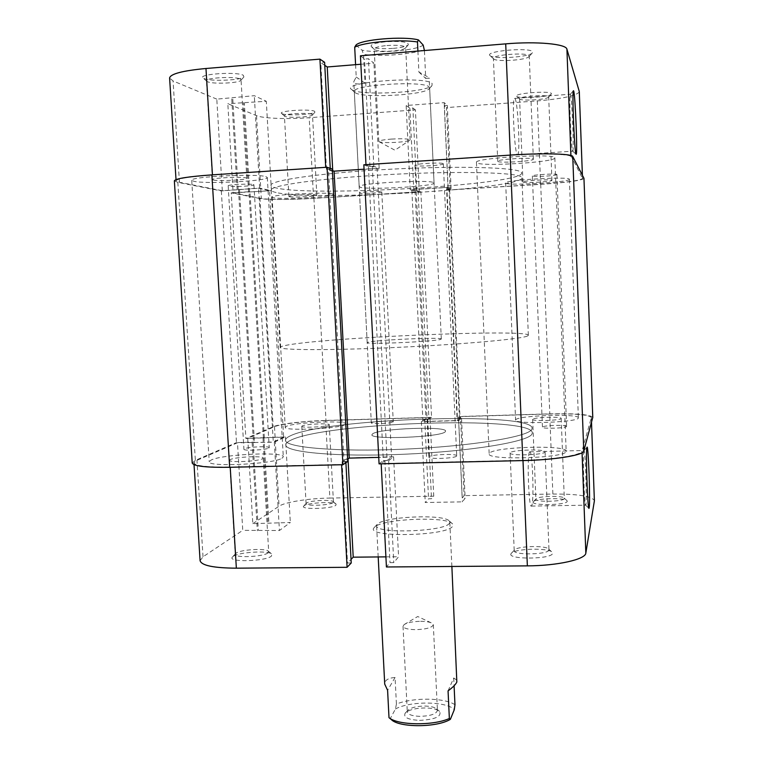 <?xml version="1.0" encoding="UTF-8"?>
<svg xmlns="http://www.w3.org/2000/svg" width="764" height="764" viewBox="0 0 764 764"><rect width="100%" height="100%" fill="white"/><g stroke="black" fill="none" stroke-linecap="round" stroke-linejoin="round"><path stroke-width="0.57" stroke-dasharray="3.82 2.86" d="M578.358 417.984L578.386 417.822C579.379 413.448 517.782 415.415 515.71 419.78L515.585 420.114C513.771 424.555 578.52 422.397 578.358 417.984M569.352 179.215L569.39 179.33C570.67 182.176 508.213 185.938 505.816 183.179L505.663 182.968C503.505 180.132 569.237 176.245 569.352 179.215M344.956 424.679L345.72 423.877C346.799 420.114 294.121 422.32 286.338 426.36L285.23 427.324C283.568 431.173 339.044 428.728 344.956 424.679M332.712 193.98L333.553 194.448C334.976 196.873 281.572 199.738 273.321 197.675L272.108 197.122C270.045 194.686 326.381 191.754 332.712 193.98M281.935 458.295L283.31 456.853C284.514 451.467 222.821 454.169 211.227 459.995L209.221 461.743C207.225 467.291 273.034 464.168 281.935 458.295M265.786 176.608L267.324 177.468C269.052 180.992 206.309 184.277 193.951 181.316L191.726 180.304C189.119 176.742 256.188 173.39 265.786 176.608M566.114 451.476L566.162 451.171C567.232 444.648 492.914 446.797 489.418 453.31L489.18 453.94C486.907 460.587 565.933 458.113 566.114 451.476M554.769 157.67L554.836 157.871C556.345 162.197 480.766 166.896 476.736 162.789L476.449 162.388C473.632 158.081 554.158 153.201 554.769 157.67M531.954 434.095L532.327 432.816C532.069 415.301 323.774 422.492 290.196 440.522C287.197 442.003 285.717 443.454 285.755 444.877C284.962 452.298 337.344 457.158 404.204 454.236C471.044 451.381 528.478 441.697 531.954 434.095C528.478 441.697 471.044 451.381 404.204 454.236C337.344 457.158 284.962 452.298 285.755 444.877C285.717 443.454 287.197 442.003 290.196 440.522C323.774 422.492 532.069 415.301 532.327 432.816L531.954 434.095M521.268 172.225L521.726 173.046C522.595 184.85 311.578 197.179 275.861 187.868C272.681 187.123 271.048 186.273 270.953 185.318C269.415 180.399 322.055 172.788 390.156 169.226C458.238 165.616 517.238 167.392 521.268 172.225L521.726 173.046C522.595 184.85 311.578 197.179 275.861 187.868C272.681 187.123 271.048 186.273 270.953 185.318C269.415 180.399 322.055 172.788 390.156 169.226C458.238 165.616 517.238 167.392 521.268 172.225M456.586 456.089L456.719 455.812C457.254 453.491 430.982 454.389 429.053 456.748L428.881 457.073C428.193 459.403 455.077 458.457 456.586 456.089M443.177 163.63L443.33 163.811C444.065 165.33 417.325 166.905 415.177 165.473L414.967 165.272C414.078 163.754 441.468 162.159 443.177 163.63M268.708 448.134L269.224 447.656C269.73 445.899 248.099 446.864 244.518 448.754L243.936 449.27C243.334 451.046 265.452 450.034 268.708 448.134M253.371 184.535L253.934 184.821C254.622 185.948 232.628 187.094 228.818 186.12L228.178 185.814C227.395 184.678 249.895 183.532 253.371 184.535M393.068 422.024L393.259 421.785C393.718 420.362 373.577 421.165 371.533 422.645L371.304 422.903C370.76 424.335 391.283 423.504 393.068 422.024M381.58 191.793L381.79 191.936C382.372 192.843 361.945 193.97 359.758 193.149L359.5 192.986C358.822 192.079 379.651 190.943 381.58 191.793M566.601 426.446L566.621 426.369C567.089 424.583 542.937 425.328 542.478 427.114L542.45 427.219C541.848 429.015 566.477 428.232 566.601 426.446M556.899 174.507L556.918 174.555C557.519 175.72 532.995 177.21 532.413 176.054L532.374 175.978C531.649 174.822 556.66 173.313 556.899 174.507M592.778 417.392C589.989 414.508 575.664 413.334 549.793 413.859L459.336 416.514L457.063 418.433L460.052 418.347L457.521 420.506L446.883 187.495L449.604 188.727L460.052 418.347M583.992 178.423C581.347 180.59 566.917 182.567 540.711 184.344L449.031 190.016L459.336 416.514M449.031 190.016L446.577 188.918L457.063 418.433M446.577 188.918L449.604 188.727M418.061 190.685L428.919 419.255L431.564 417.335L420.878 191.754L411.834 189.673L422.941 421.499L457.521 420.506M411.834 189.673L446.883 187.495M415.053 190.876L425.959 419.341L422.941 421.499M428.919 419.255L425.959 419.341M431.564 417.335L325.97 420.439C304.148 421.031 279.337 423.924 273.159 426.732L245.884 438.526L283.625 437.113L269.549 190.704L249.99 191.945L264.344 437.638M420.878 191.754L313.909 198.373C291.81 199.776 266.483 199.881 259.961 198.516L273.159 426.732M259.961 198.516L231.234 192.862L245.884 438.526M231.234 192.862L249.007 191.735L263.418 438.049M249.007 191.735L249.99 191.945M174.354 180.848L177.84 182.376L221.331 190.924L258.604 188.259L273.283 442.031L283.625 437.113M258.604 188.259L269.549 190.704M238.492 189.539L253.457 442.547L273.283 442.031M239.524 189.758L254.431 442.108L253.457 442.547M221.331 190.924L236.496 442.585L254.431 442.108M177.84 182.376L195.364 460.377L236.496 442.585M195.364 460.377L192.213 463.032M347.773 461.456L344.039 461.542L347.658 459.154M332.273 169.025L328.463 169.283L344.039 461.542M328.463 169.283L332.35 170.592M363.826 164.804L368.449 166.638L372.297 166.39L377.11 168.338L391.588 457.092L378.734 457.397M377.11 168.338L364.046 169.197M372.297 166.39L387.128 460.539L391.588 457.092M368.449 166.638L383.347 460.625L387.128 460.539M379.068 463.872L383.347 460.625M510.992 553.795C507.258 559.716 551.961 559.334 552.573 553.394L552.238 552.276C548.944 547.54 514.029 548.552 511.202 553.451L510.992 553.795M548.953 550.013C548.514 554.645 513.408 555.361 514.22 550.739L514.468 550.07C516.77 546.04 546.002 545.181 548.686 549.087L548.953 550.013M533.234 501.891C530.598 505.835 566.984 505.243 567.232 501.318L567.05 500.716C564.94 497.44 535.134 498.329 533.339 501.709L533.234 501.891M564.281 498.567C564.109 501.661 535.22 502.359 535.898 499.264L536.032 498.911C537.484 496.123 562.419 495.378 564.138 498.071L564.281 498.567M233.077 556.479L232.351 557.157C227.338 562.438 265.757 561.425 271.43 556.106L271.888 554.158C269.1 550.233 238.435 552.066 233.077 556.479M268.021 552.859C263.742 556.861 234.529 558.178 235.255 554.339L236.057 553.184C240.479 549.536 266.159 548.008 268.422 551.245L268.021 552.859M304.053 505.787L303.652 506.16C300.08 509.76 332.139 508.872 335.873 505.243L336.131 504.154C334.307 501.318 307.691 502.674 304.053 505.787M333.066 502.588C330.201 505.357 305.466 506.36 306.097 503.686L306.536 503.046C309.544 500.477 331.805 499.35 333.285 501.69L333.066 502.588M583.83 450.741C582.56 453.635 584.336 506.723 585.654 505.214L585.854 504.765C587.067 500.009 585.243 448.086 583.944 450.502L583.83 450.741M374.494 527.255L374.121 527.676C363.989 537.77 447.685 536.309 452.622 526.186L452.46 523.837C446.93 515.939 381.398 518.823 374.494 527.255M449.452 523.197C445.488 531.687 374.618 534.074 376.585 525.708L377.311 524.219C383.585 516.512 444.333 513.838 449.318 521.058L449.452 523.197M230.365 459.536L229.534 460.291C228.722 462.783 258.117 461.427 262.51 458.763L263.208 458.066C263.857 455.602 235.312 456.882 230.365 459.536M510.171 452.813L510.094 453.062C509.196 456.06 544.522 454.981 545.028 451.982L545.066 451.801C545.706 448.821 511.364 449.834 510.171 452.813M532.689 419.293L532.651 419.417C531.916 421.432 560.948 420.477 561.168 418.471L561.187 418.376C561.741 416.38 533.358 417.297 532.689 419.293M302.229 425.901L301.77 426.322C301.083 428.06 325.942 426.971 328.873 425.137L329.255 424.755C329.819 423.027 305.543 424.068 302.229 425.901M529.519 452.049C526.835 455.077 528.717 508.986 531.41 506.083L531.725 505.653C534.294 500.917 532.413 449.375 529.748 451.801L529.519 452.049M289.938 436.034C323.554 418.481 531.906 411.204 532.136 428.203L531.763 429.444C528.277 436.827 470.815 446.31 403.955 449.175C337.077 452.116 284.685 447.465 285.497 440.265C285.449 438.889 286.939 437.476 289.938 436.034C286.939 437.476 285.449 438.889 285.497 440.265C284.685 447.465 337.077 452.116 403.955 449.175C470.815 446.31 528.277 436.827 531.763 429.444L532.136 428.203C531.906 411.204 323.554 418.481 289.938 436.034M445.202 431.803C441.067 437.199 369.766 440.007 371.915 434.726L372.67 433.78C379.698 428.432 446.759 425.949 445.584 431.116L445.202 431.803L445.584 431.116C446.759 425.949 379.698 428.432 372.67 433.78L371.915 434.726C369.766 440.007 441.067 437.199 445.202 431.803M200.092 560.7L203.023 556.775L242.761 530.35L237.48 442.748L196.95 460.339L193.913 462.898C195.25 465.954 207.35 467.329 230.203 467.024L341.584 464.474L345.844 461.647L342.1 461.733L347.954 457.894L393.594 456.805L388.647 460.654L384.855 460.74L381.16 463.567L522.987 460.32C553.317 459.727 581.757 455.124 582.006 451.094L582.072 452.737M433.751 496.189L329.867 498.061L325.655 420.592L430.017 417.526L433.751 496.189L431.498 498.749L428.547 498.796L425.233 502.502L462.411 501.862L465.142 498.157L462.172 498.204L464.092 495.635L460.501 416.628L549.708 414.012L552.878 494.041L464.092 495.635M591.489 422.301L591.317 417.612L582.006 451.094M591.317 417.612L591.336 417.43C588.643 414.642 574.767 413.496 549.708 414.012M460.501 416.628L458.524 418.3L461.513 418.214L458.706 420.63L421.356 421.699L424.746 419.283L427.706 419.197L430.017 417.526M325.655 420.592C304.492 421.165 280.436 423.982 274.477 426.694L247.737 438.297L285.449 436.884L274.324 442.194L237.48 442.748M385.906 556.87L398.588 556.746L393.775 562.629L390.012 562.657L386.422 566.984M351.23 562.992L347.505 563.02L351.039 559.41M247.737 438.297L252.817 523.665L290.33 522.5L279.433 530.512L242.761 530.35M252.817 523.665L279.061 506.207C284.915 502.11 308.79 498.367 329.867 498.061M552.878 494.041C577.823 493.936 591.661 496.123 594.402 500.582M388.647 460.654L393.775 562.629M384.855 460.74L390.012 562.657M393.594 456.805L398.588 556.746M347.954 457.894L348.012 458.916M342.1 461.733L347.505 563.02M345.844 461.647L345.901 462.707M424.746 419.283L428.547 498.796M427.706 419.197L431.498 498.749M421.356 421.699L425.233 502.502M458.706 420.63L462.411 501.862M461.513 418.214L465.142 498.157M458.524 418.3L462.172 498.204M252.139 442.776L257.353 530.808M253.123 442.337L258.318 530.14M274.324 442.194L279.433 530.512M285.449 436.884L290.33 522.5M263.914 437.466L268.899 522.815M262.988 437.887L267.992 523.445M516.636 96.235L516.846 96.445C519.396 98.928 548.858 97.038 551.255 94.22L551.474 93.638C550.939 90.429 513.637 93.237 516.636 96.235M548.667 96.799L548.495 97.276C546.546 99.587 521.898 101.173 519.816 99.119L519.587 98.785C518.66 96.321 548.275 94.287 548.667 96.799M489.8 55.4L490.201 55.791C494.146 59.391 528.526 57.157 532.231 53.05L532.632 51.942C531.563 47.062 485.484 50.825 489.8 55.4M529.185 55.887L528.869 56.784C525.842 60.155 497.058 62.027 493.831 59.067L493.401 58.436C492.197 54.693 528.392 52.086 529.185 55.887M203.94 78.472C209.842 81.586 240.832 80.421 243.897 76.983L243.344 75.292C236.792 71.338 196.596 74.175 203.262 78.09L203.94 78.472M240.24 79.055L241.052 79.857L240.727 80.44C238.215 83.257 212.277 84.241 207.416 81.681L206.461 80.812C205.287 77.708 235.417 76.142 240.24 79.055M282.069 113.731C286.051 115.918 312.887 114.695 314.911 112.241L314.615 111.305C310.356 108.641 277.074 110.895 281.696 113.521L282.069 113.731M312.046 114.352L312.304 115.116C310.652 117.14 288.209 118.162 284.924 116.367L284.409 115.889C283.492 113.76 308.847 112.346 312.046 114.352M572.618 151.071L572.771 151.177C574.165 151.157 572.035 97.916 570.498 94.497L570.231 94.335C568.884 95.481 571.176 149.839 572.618 151.071M351.965 89.751C359.729 95.968 425.739 92.625 431.947 85.702L432.128 83.553C425.997 75.531 338.681 82.245 351.784 89.627L351.965 89.751M429.158 87L429.635 87.85L429.024 88.949C423.399 95.252 362.231 98.346 355.184 92.683L354.295 91.527C351.469 84.842 424.383 80.392 429.158 87M517.323 154.739L517.639 154.825C520.399 154.72 517.963 101.898 515.022 98.613L514.602 98.394C511.756 98.27 514.459 153.526 517.323 154.739M523.034 182.109C523.846 183.389 552.63 181.66 551.942 180.371L551.914 180.304C551.57 178.986 522.108 180.734 522.977 182.023L523.034 182.109M289.413 196.673C292.937 197.628 317.566 196.319 316.84 195.221L316.411 194.992C313.288 193.999 288.057 195.326 288.916 196.434L289.413 196.673M213.385 180.046C218.676 181.421 247.717 179.922 246.82 178.308L246.037 177.907C241.328 176.474 211.389 177.983 212.468 179.597L213.385 180.046M497.841 161.405C499.264 163.315 534.217 161.156 533.367 159.198L533.32 159.084C532.594 157.088 496.629 159.294 497.746 161.242L497.841 161.405M276.129 192.509C272.949 191.812 271.315 191 271.22 190.083C269.702 185.404 322.332 178.022 390.414 174.469C458.476 170.878 517.448 172.435 521.459 177.038L521.927 177.821C522.767 189.071 311.798 201.314 276.129 192.509M433.608 182.577L434.057 182.997C435.633 186.311 367.608 190.169 360.025 187.218L359.175 186.655C356.549 183.341 429.005 179.349 433.608 182.577M419.302 191.754L415.415 109.882L309.2 117.713C287.675 119.365 262.931 118.458 256.523 115.641L227.825 103.713L233.125 192.862L261.298 198.43C267.591 199.757 292.144 199.652 313.574 198.296L419.302 191.754L416.829 190.828L413.83 191.01L410.201 189.673L448.076 187.314L451.094 188.698L448.067 188.889L450.197 189.844L540.616 184.248C566.009 182.52 579.981 180.61 582.531 178.518L582.378 175.233M212.44 174.841L325.703 167.326M579.332 91.785C576.83 95.691 562.829 98.728 537.312 100.896L446.453 107.6L450.197 189.844M570.909 155.503L582.493 178.404M570.947 156.61C570.441 153.908 541.218 153.153 510.333 155.264L510.323 155.082M365.975 164.661L510.333 155.264M365.975 164.833L369.977 166.437L373.825 166.18L379.173 168.367L332.77 171.413L326.486 169.312L330.296 169.054L325.712 167.497M212.449 175.013C189.243 176.694 177.124 178.623 176.092 180.791L179.445 182.271L222.305 190.733L259.636 188.068L271.411 190.704L233.125 192.862M415.415 109.882L412.885 107.991L409.876 108.221L406.161 105.489L444.218 102.653L447.322 105.451L444.276 105.671L446.453 107.6M222.305 190.733L216.795 99.129L254.297 95.681L266.302 101.278L227.825 103.713M216.795 99.129L173.065 80.965L169.598 77.985M324.776 65.322L320.794 62.638L324.624 62.323M360.436 55.801L364.543 59.067L368.42 58.752L373.921 63.192L360.866 64.252M451.094 188.698L447.322 105.451M448.067 188.889L444.276 105.671M448.076 187.314L444.218 102.653M410.201 189.673L406.161 105.489M413.83 191.01L409.876 108.221M416.829 190.828L412.885 107.991M326.486 169.312L320.794 62.638M330.296 169.054L330.249 168.338M332.77 171.413L332.741 170.716M379.173 168.367L373.921 63.192M373.825 166.18L368.42 58.752M369.977 166.437L364.543 59.067M249.57 192.089L244.365 102.959M248.596 191.888L243.363 102.519M271.411 190.704L266.302 101.278M259.636 188.068L254.297 95.681M237.136 189.501L231.673 97.439M238.167 189.72L232.733 97.897M393.288 48.38C401.138 47.664 406.123 46.508 408.234 44.933C408.921 42.03 401.558 40.96 386.173 41.724C374.79 42.927 369.862 44.599 371.399 46.728C374.99 48.552 382.286 49.106 393.288 48.38M386.937 45.534C397.939 44.895 404.185 45.553 405.674 47.502L405.321 48.151C403.573 49.459 399.419 50.405 392.868 51.007C383.671 51.608 377.588 51.159 374.618 49.66L374.207 49.039C374.704 47.492 378.944 46.317 386.937 45.534M419.512 720.395C435.127 719.535 441.821 716.546 439.587 711.408C437.008 709.269 432.281 708.113 425.405 707.941C415.635 708.075 408.912 709.794 405.235 713.089C403.029 717.253 407.795 719.688 419.512 720.395M424.784 706.051C430.533 706.184 434.477 707.149 436.607 708.925L437.428 710.463C436.263 714.053 430.409 716.011 419.875 716.355C412.168 716.04 407.976 714.569 407.298 711.943L407.957 710.319C411.013 707.588 416.619 706.165 424.784 706.051M420.658 621.323C425.882 621.361 429.654 621.982 431.994 623.185L433.322 624.751C432.118 627.645 426.216 629.288 415.616 629.67C407.88 629.488 403.678 628.342 403.02 626.232L404.185 624.541C407.594 622.526 413.085 621.457 420.658 621.323M391.531 139.086C402.475 138.494 408.664 138.762 410.096 139.907L409.638 140.366C407.775 141.168 403.659 141.798 397.318 142.276C388.37 142.801 382.372 142.658 379.316 141.846L378.82 141.445C379.345 140.5 383.585 139.707 391.531 139.086M527.943 335.759L528.344 335.262C528.507 328.654 319.19 337.755 284.81 345.614C281.744 346.273 280.207 346.866 280.197 347.4C279.127 350.237 331.605 350.475 398.932 347.314C466.241 344.182 524.266 338.748 527.943 335.759M440.895 339.292L441.305 339.015C442.633 336.962 375.21 339.951 367.981 342.243L367.188 342.635C364.858 344.765 436.597 341.518 440.895 339.292M355.585 64.673L356.225 77.011L353.789 81.614L354.687 83.171C356.377 84.231 359.806 84.241 364.982 83.19L363.521 54.368C381.035 56.918 414.499 54.206 424.364 49.354M417.908 51.083L418.892 72.045L428.719 77.374L429.177 78.09L425.72 78.444L424.421 50.548M454.972 704.761C444.982 697.608 412.732 697.284 396.411 704.064L395.064 677.496C390.06 677.821 386.823 679.12 385.371 681.392L384.722 684.124M448.057 690.885L453.721 677.964L457.178 680.428M453.721 677.964L454.083 685.766M355.928 45.133L362.031 50.137L363.521 54.368M423.18 45.066C416.743 50.51 377.731 53.7 362.031 50.137M391.254 719.497L389.535 718.084M396.411 704.064L395.437 709.002L390.328 718.466M395.437 709.002C409.886 700.779 447.465 701.171 454.265 709.746M356.225 77.011L364.982 83.19M418.892 72.045L425.72 78.444M395.064 677.496L387.596 690.293M540.711 184.344L549.793 413.859M313.909 198.373L325.97 420.439M203.023 556.775L196.95 460.339M274.477 426.694L279.061 506.207M256.523 115.641L261.298 198.43M537.312 100.896L540.616 184.248M179.445 182.271L173.065 80.965M313.574 198.296L309.2 117.713M569.39 179.33L578.386 417.822M333.553 194.448L345.72 423.877M267.324 177.468L283.31 456.853M554.836 157.871L566.162 451.171M521.927 177.821L528.344 335.262M443.33 163.811L456.719 455.812M253.934 184.821L269.224 447.656M381.79 191.936L393.259 421.785M556.918 174.555L566.621 426.369M532.374 175.978L542.45 427.219M359.5 192.986L371.304 422.903M228.178 185.814L243.936 449.27M414.967 165.272L428.881 457.073M271.22 190.083L280.197 347.4M476.449 162.388L489.18 453.94M191.726 180.304L209.221 461.743M272.108 197.122L285.23 427.324M505.663 182.968L515.585 420.114M235.465 553.738L232.351 557.157M306.211 503.352L303.652 506.16M585.654 505.214L588.882 508.28M376.977 524.601L374.121 527.676M229.534 460.291L235.255 554.339M510.094 453.062L514.22 550.739M532.651 419.417L535.898 499.264M301.77 426.322L306.097 503.686M531.41 506.083L585.701 505.195M378.19 556.937L376.585 525.708M451.877 566.468L449.815 522.127M529.748 451.801L583.944 450.502M193.913 462.898L194.027 464.684M591.336 417.43L591.508 422.206M329.255 424.755L333.438 502.005M561.187 418.376L564.3 498.424M545.066 451.801L548.982 549.736M263.208 458.066L268.699 551.809M449.318 521.058L452.46 523.837M583.897 450.569L587 447.303M333.285 501.69L336.131 504.154M268.422 551.245L271.888 554.158M536.032 498.911L533.339 501.709M564.138 498.071L567.05 500.716M514.468 550.07L511.202 553.451M548.686 549.087L552.238 552.276M548.495 97.276L551.255 94.22M519.816 99.119L516.846 96.445M528.869 56.784L532.231 53.05M493.831 59.067L490.201 55.791M240.727 80.44L243.897 76.983M312.304 115.116L314.911 112.241M572.723 151.196L576.037 154.194M429.024 88.949L431.947 85.702M517.639 154.825L572.771 151.177M551.942 180.371L548.695 96.913M316.84 195.221L312.486 114.791M246.82 178.308L241.052 79.857M533.367 159.198L529.242 56.106M434.057 182.997L429.635 87.85M359.175 186.655L354.295 91.527M497.746 161.242L493.401 58.436M212.468 179.597L206.461 80.812M288.916 196.434L284.409 115.889M522.977 182.023L519.587 98.785M514.602 98.394L570.278 94.258M582.407 175.29L582.531 178.518M176.016 179.588L176.092 180.791M355.012 92.568L351.784 89.627M570.231 94.335L573.382 90.735M284.619 116.195L281.696 113.521M206.853 81.376L203.262 78.09M405.321 48.151L408.234 44.933M436.607 708.925L439.587 711.408M433.322 624.751L437.428 710.463M404.185 624.541L417.727 616.51L431.994 623.185M410.096 139.907L405.674 47.502M379.316 141.846L394.921 150.202L409.638 140.366M441.305 339.015L429.177 78.09M367.188 342.635L353.789 81.614M378.82 141.445L374.207 49.039M403.02 626.232L407.298 711.943M407.957 710.319L405.235 713.089M374.618 49.66L371.399 46.728"/><path stroke-width="1.15" d="M522.824 460.587L379.068 463.872L363.826 164.804L510.161 155.102L522.824 460.587C554.196 459.976 583.572 455.21 583.772 451.046L592.778 417.392L583.954 178.308L592.759 417.564M510.161 155.102C542.096 152.915 572.284 153.698 572.752 156.496L583.954 178.308M327.049 167.24L211.876 174.88C187.915 176.618 175.405 178.604 174.354 180.848L192.213 463.032C193.578 466.183 206.07 467.606 229.658 467.291L342.912 464.703L347.773 461.456L332.273 169.025L327.049 167.24L342.912 464.703M347.658 459.154L349.243 458.104L334.069 171.165L332.35 170.592M378.734 457.397L349.243 458.104M364.046 169.197L334.069 171.165M589.178 507.85L588.977 508.366C587.592 510.18 585.596 450.617 586.933 447.503L587 447.303C588.337 443.187 590.467 502.292 589.178 507.85M582.072 452.737L585.835 553.069C585.673 559.382 557.5 565.78 527.361 565.866L386.422 566.984L381.179 463.824M585.835 553.069L594.382 500.859L591.489 422.301M351.039 559.41L353.216 557.176L385.906 556.87M341.603 464.732L347.085 567.299L351.23 562.992L345.901 462.707M347.085 567.299L236.353 568.177C213.624 568.015 201.534 565.522 200.092 560.7L194.027 464.684M591.508 422.206L594.382 500.859M348.012 458.916L353.216 557.176M573.659 90.935C575.321 95.003 577.679 155.665 576.132 154.28L576.018 154.147C574.509 152.895 571.959 91.909 573.382 90.735L573.659 90.935M325.703 167.326L319.925 59.134L205.974 68.493L212.44 174.841M582.378 175.233L579.293 91.556L566.917 49.182L570.909 155.503M579.293 91.556L582.407 175.29M176.016 179.588L169.598 77.985C170.515 73.86 182.634 70.699 205.974 68.493M330.249 168.338L324.624 62.323L319.925 59.134M360.866 64.252L327.24 66.974L324.776 65.322M510.323 155.082L505.711 43.863L360.436 55.801L365.975 164.661M505.711 43.863C536.796 41.18 566.315 43.949 566.917 49.182M332.741 170.716L327.24 66.974M424.421 50.548L423.18 45.066L418.424 39.9L417.478 41.982C399.954 39.04 363.148 42.154 354.697 47.225L355.948 45.124C360.579 39.518 403.191 35.898 418.424 39.9M451.877 566.468L456.834 682.013C455.793 684.363 452.871 687.323 448.057 690.885L449.356 718.504L450.388 719.306L454.265 709.746L454.972 704.761L454.083 685.766M378.19 556.937L384.722 684.124L387.596 690.293L389 717.663C397.738 725.37 433.073 725.934 449.356 718.504M417.908 51.083L417.478 41.982M355.585 64.673L354.697 47.225M450.388 719.306C437.132 727.72 398.732 727.786 391.254 719.497L389 717.663M572.752 156.496L583.772 451.046M211.876 174.88L229.658 467.291M527.361 565.866L522.996 460.587M230.222 467.281L236.353 568.177"/></g></svg>

